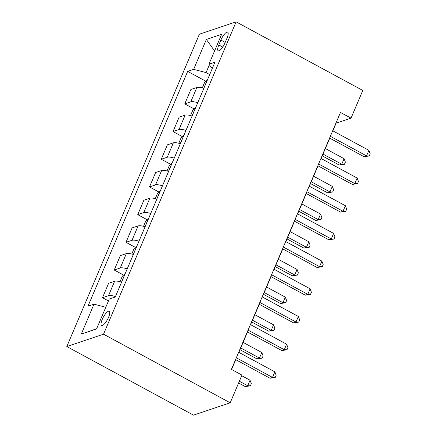 <?xml version="1.0" encoding="UTF-8"?>
<svg xmlns="http://www.w3.org/2000/svg" width="437" height="437" viewBox="0 0 437 437"><rect width="100%" height="100%" fill="white"/><g stroke="black" fill="none" stroke-linecap="round" stroke-linejoin="round"><path stroke-width="0.66" d="M108.573 317.306A8.046 2.398 -61.6 0 0 109.234 311.297A8.046 2.398 -61.6 0 0 102.22 319.442A8.046 2.398 -61.6 0 0 101.564 325.45A8.046 2.398 -61.6 0 0 108.573 317.306M103.531 334.196L230.201 402.805L193.482 415.15L66.812 346.541L199.398 34.195L236.117 21.85L103.531 334.196L66.812 346.541M332.879 130.849L336.146 123.152L351.031 118.148L340.478 112.435L231.402 369.396L241.956 375.115L230.201 402.805M220.893 40.073L218.828 44.945A7.795 2.322 -61.6 0 0 218.189 50.768A7.795 2.322 -61.6 0 0 224.979 42.875L227.049 38.003A7.795 2.322 -61.6 0 0 227.682 32.18A7.795 2.322 -61.6 0 0 220.893 40.073L225.181 42.394M209.383 64.802L206.073 72.597L193.657 69.357L187.653 71.378L87.984 306.19L93.988 304.168L105.781 307.249M193.657 69.357L206.351 39.45L221.635 34.315L208.941 64.217L212.24 68.576M93.988 304.168L81.293 334.076L96.577 328.935L109.272 299.034L115.275 297.013L214.944 62.201L208.941 64.217M351.031 118.148L362.786 90.459L236.117 21.85M231.577 369.494L235.745 359.678M238.848 352.369L247.5 331.989M250.603 324.68L259.256 304.299M262.358 296.991L271.006 276.605M274.108 269.296L282.761 248.915M285.864 241.606L294.516 221.226M297.619 213.917L306.271 193.536M309.374 186.228L318.021 165.847M321.124 158.538L329.777 138.158M209.7 74.563L206.073 72.597M187.653 71.378L205.827 81.222M203.85 88.345A10.062 2.922 -157 0 0 196.885 87.449L190.882 89.47L184.769 103.869L194.077 108.911M115.461 296.576A10.062 2.922 -157 0 0 108.496 295.68L102.493 297.701L108.463 300.935M102.493 297.701L108.6 283.302L114.609 281.281A10.062 2.922 -157 0 1 121.573 282.176M127.216 268.886A10.062 2.922 -157 0 0 120.246 267.99L114.243 270.011L123.551 275.053M114.243 270.011L120.355 255.612L126.359 253.591A10.062 2.922 -157 0 1 133.323 254.487M138.966 241.197A10.062 2.922 -157 0 0 132.001 240.301L125.998 242.322L135.306 247.364M125.998 242.322L132.111 227.923L138.114 225.902A10.062 2.922 -157 0 1 145.079 226.798M150.721 213.507A10.062 2.922 -157 0 0 143.757 212.611L137.753 214.633L147.061 219.674M137.753 214.633L143.866 200.233L149.869 198.212A10.062 2.922 -157 0 1 156.834 199.108M162.477 185.812A10.062 2.922 -157 0 0 155.512 184.922L149.503 186.938L158.817 191.98M149.503 186.938L155.616 172.539L161.624 170.523A10.062 2.922 -157 0 1 168.589 171.419M174.226 158.123A10.062 2.922 -157 0 0 167.262 157.233L161.258 159.248L170.567 164.29M161.258 159.248L167.371 144.849L173.374 142.833A10.062 2.922 -157 0 1 180.339 143.724M185.982 130.434A10.062 2.922 -157 0 0 179.017 129.543L173.014 131.559L182.322 136.601M173.014 131.559L179.126 117.16L185.13 115.144A10.062 2.922 -157 0 1 192.094 116.034M197.737 102.744A10.062 2.922 -157 0 0 190.772 101.848L184.769 103.869M214.572 50.949L206.351 39.45M81.293 334.076L96.664 328.733M329.596 138.059L364.059 156.725L366.539 155.889L330.35 136.289M368.894 150.355L370.188 153.753L369.249 155.965L366.539 155.889L368.894 150.355L332.699 130.75M369.249 155.965L364.059 156.725M202.293 87.881L204.609 82.424L207.531 79.545A6.664 1.939 23 0 1 207.591 79.529M322.26 155.862L339.249 165.066L341.729 164.23L344.083 158.697L325.363 148.553M323.014 154.092L341.729 164.23L344.438 164.307L339.249 165.066M344.083 158.697L345.377 162.094L344.438 164.307M317.841 165.749L352.309 184.414L354.789 183.584L318.595 163.979M357.138 178.045L358.433 181.442L357.493 183.655L354.789 183.584L357.138 178.045L320.944 158.44M357.493 183.655L352.309 184.414M306.091 193.438L340.554 212.103L343.034 211.273L306.84 191.668M345.383 205.734L346.678 209.132L345.738 211.35L343.034 211.273L345.383 205.734L309.194 186.129M345.738 211.35L340.554 212.103M294.336 221.127L328.799 239.798L331.279 238.963L295.09 219.358M333.633 233.424L334.928 236.821L333.988 239.039L331.279 238.963L333.633 233.424L297.439 213.819M333.988 239.039L328.799 239.798M190.537 115.57L192.854 110.113L195.781 107.234A6.664 1.939 23 0 1 195.836 107.218M310.505 183.556L327.499 192.755L329.979 191.925L332.328 186.386L313.608 176.248M311.259 181.781L329.979 191.925L332.683 191.996L327.499 192.755M332.328 186.386L333.622 189.784L332.683 191.996M178.782 143.26L181.098 137.802L184.026 134.924A6.664 1.939 23 0 1 184.086 134.907M298.755 211.246L315.743 220.445L318.223 219.614L320.572 214.075L301.852 203.937M299.503 209.476L318.223 219.614L320.927 219.691L315.743 220.445M320.572 214.075L321.867 217.473L320.927 219.691M167.032 170.954L169.348 165.497L172.271 162.613A6.664 1.939 23 0 1 172.331 162.597M287 238.935L303.988 248.14L306.468 247.304L308.822 241.765L290.102 231.626M287.748 237.165L306.468 247.304L309.178 247.38L303.988 248.14M308.822 241.765L310.117 245.162L309.178 247.38M282.581 248.817L317.043 267.488L319.529 266.652L283.334 247.047M321.878 261.113L323.172 264.511L322.233 266.728L319.529 266.652L321.878 261.113L285.683 241.508M322.233 266.728L317.043 267.488M155.277 198.644L157.593 193.187L160.521 190.303A6.664 1.939 23 0 1 160.576 190.286M275.244 266.625L292.233 275.829L294.718 274.993L297.067 269.454L278.347 259.316M275.998 264.855L294.718 274.993L297.422 275.07L292.233 275.829M297.067 269.454L298.362 272.852L297.422 275.07M270.831 276.512L305.294 295.177L307.774 294.341L271.579 274.736M310.123 288.802L311.417 292.2L310.478 294.418L307.774 294.341L310.123 288.802L273.933 269.203M310.478 294.418L305.294 295.177M259.075 304.201L293.538 322.867L296.018 322.031L259.824 302.431M298.367 316.492L299.667 319.895L298.722 322.107L296.018 322.031L298.367 316.492L262.178 296.892M298.722 322.107L293.538 322.867M247.32 331.891L281.783 350.556L284.263 349.72L248.074 330.121M286.617 344.187L287.912 347.584L286.972 349.797L284.263 349.72L286.617 344.187L250.423 324.582M286.972 349.797L281.783 350.556M235.565 359.58L270.028 378.245L272.513 377.415L236.319 357.81M274.862 371.876L276.157 375.274L275.217 377.486L272.513 377.415L274.862 371.876L238.668 352.271M275.217 377.486L270.028 378.245M143.522 226.333L145.838 220.876L148.766 217.992A6.664 1.939 23 0 1 148.82 217.976M263.489 294.314L280.483 303.518L282.963 302.683L285.312 297.144L266.592 287.005M264.243 292.544L282.963 302.683L285.667 302.759L280.483 303.518M285.312 297.144L286.606 300.541L285.667 302.759M131.766 254.023L134.083 248.566L137.01 245.681A6.664 1.939 23 0 1 137.071 245.665M251.739 322.003L268.728 331.208L271.208 330.372L273.557 324.833L254.842 314.695M252.488 320.234L271.208 330.372L273.912 330.448L268.728 331.208M273.557 324.833L274.857 328.236L273.912 330.448M120.017 281.712L122.333 276.255L125.255 273.376A6.664 1.939 23 0 1 125.315 273.36M239.984 349.693L256.972 358.897L259.452 358.061L261.807 352.528L243.087 342.384M240.738 347.923L259.452 358.061L262.162 358.138L256.972 358.897M261.807 352.528L263.101 355.926L262.162 358.138M238.607 383.009L245.217 386.587L247.703 385.756L250.051 380.217L241.71 375.7M239.356 381.233L247.703 385.756L250.406 385.827L245.217 386.587M250.051 380.217L251.346 383.615L250.406 385.827M190.772 101.848L196.885 87.449M179.017 129.543L185.13 115.144M167.262 157.233L173.374 142.833M155.512 184.922L161.624 170.523M143.757 212.611L149.869 198.212M132.001 240.301L138.114 225.902M120.246 267.99L126.359 253.591M108.496 295.68L114.609 281.281M222.717 47.054L218.828 44.945M207.46 79.616L203.768 88.318M195.705 107.305L192.012 116.007M183.95 134.995L180.257 143.697M172.2 162.684L168.502 171.391M160.445 190.374L156.752 199.081M148.689 218.063L144.997 226.77M136.939 245.758L133.241 254.46M125.184 273.447L121.486 282.149"/></g></svg>
